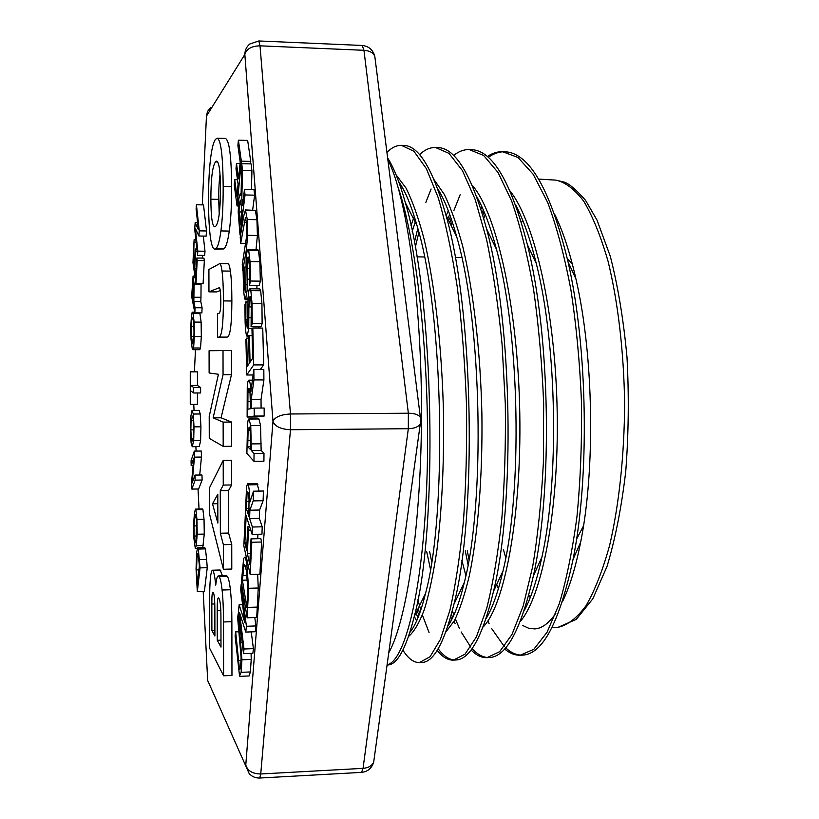 <?xml version="1.0" encoding="UTF-8"?>
<svg xmlns="http://www.w3.org/2000/svg" width="819" height="819" viewBox="0 0 819 819"><rect width="100%" height="100%" fill="white"/><g stroke="black" fill="none" stroke-linecap="round" stroke-linejoin="round"><path stroke-width="1.23" d="M483.353 210.033L482.033 212.633M461.855 560.35L465.878 575.573M480.896 208.958L481.981 206.941M554.678 214.291C562.878 230.978 569.973 252.539 575.941 278.972C593.867 356.255 595.331 469.983 580.63 542.25C575.665 567.413 569.574 587.295 562.356 601.893M555.886 613.185C549.027 623.177 542.014 628.419 534.858 628.92L528.746 628.296L522.768 625.532M498.361 588.8L496.713 584.459M520.27 621.467C541.728 596.846 558.906 511.701 557.196 412.735C555.61 313.8 535.002 222.123 510.042 190.981M449.692 214.424L447.829 218.847M429.658 551.76L431.685 561.619M450.675 616.912L451.986 619.062M450.552 621.754L449.651 620.433M430.456 569.185L426.75 551.842M446.181 215.52L448.3 210.708M515.591 204.842C523.341 219.502 530.241 239.035 536.271 263.462C557.319 345.956 559.121 480.804 541.912 557.084C536.875 580.343 530.947 598.279 524.129 610.872M483.046 627.037C504.074 606.531 521.611 518.335 519.789 413.503C518.048 308.691 496.836 212.868 472.102 185.166M415.642 220.884L412.182 231.367M415.898 613.155L418.018 617.598M416.605 620.904L414.281 616.41M410.974 225.706L414.26 216.38M476.617 196.437C483.906 209.142 490.52 226.761 496.468 249.304C520.208 335.34 522.368 492.434 503.03 570.843C498.075 592.27 492.393 608.251 486.005 618.795M445.823 632.033L454.289 620.843C459.776 609.715 464.782 594.655 469.328 575.675C477.907 534.797 482.719 476.525 481.9 414.26C480.518 351.914 473.443 290.929 462.643 246.048C456.961 225.041 450.829 207.801 444.236 194.308L434.101 179.73M400.706 184.664L400.082 185.544M437.643 188.677C444.522 199.59 450.88 215.622 456.715 236.793C482.401 324.293 485.002 503.439 464.332 582.401C459.428 602.702 453.951 617.26 447.891 626.074M408.558 636.455C414.045 631.879 419.318 622.88 424.375 609.469C429.207 593.57 433.415 573.617 436.988 549.6C441.861 510.196 444.052 465.438 443.55 415.325C442.096 349.375 434.92 285.155 424.119 239.23C418.478 217.885 412.418 200.788 405.948 187.96L396.089 174.836M398.679 181.572C405.21 190.888 411.343 205.641 417.076 225.809C444.041 313.779 446.99 515.673 425.511 593.478C420.782 612.499 415.581 625.45 409.909 632.329M484.111 211.793L482.821 215.264M465.264 550.849L468.048 564.66M504.637 648.976C509.684 653.286 514.885 655.364 520.239 655.21L533.834 649.293L547.082 632.196L559.223 603.9C566.533 579.586 572.44 550.511 576.955 516.676C580.446 480.743 581.961 442.925 581.521 403.224C579.913 363.534 576.371 325.727 570.904 289.803C564.486 255.968 556.766 226.924 547.768 202.672L533.292 174.437L517.966 157.453L502.538 151.699C497.317 151.597 492.239 153.204 487.315 156.511M460.124 194.789L453.89 210.565M451.167 218.612L449.826 222.881M451.412 614.219L452.692 617.628M454.105 621.191L455.067 623.505M471.068 649.948C476.197 655.261 481.5 657.831 486.977 657.637L499.621 651.709L511.926 634.571L523.187 605.999L532.657 566.697C537.848 535.554 541.42 500.87 543.376 462.633L543.652 403.562C542.055 363.493 538.667 325.307 533.517 289.005C527.426 254.883 520.147 225.563 511.67 201.064L498.065 172.543L483.66 155.467L469.195 149.57C463.841 149.468 458.64 151.433 453.613 155.456M431.111 188.994L425.86 202.344M417.813 228.46L414.353 242.424M418.181 608.476L419.666 613.298M437.182 650.419C442.373 656.992 447.768 660.227 453.368 660.134L465.018 654.176L476.361 636.967L486.732 608.241C492.956 583.537 497.962 553.982 501.76 519.563C504.637 482.944 505.825 444.389 505.313 403.931L502.078 344.267C498.3 305.63 493.099 270.587 486.476 239.128L475.163 199.447L462.438 170.639L448.996 153.388L435.503 147.502C429.985 147.369 424.672 149.754 419.553 154.658M400.931 185.022L400.368 186.384M402.907 650.173C408.159 658.507 413.667 662.643 419.43 662.581L430.067 656.725L440.417 639.383L449.866 610.472C455.528 585.605 460.063 555.784 463.462 521.007C466.052 484.049 467.055 445.137 466.472 404.258C464.957 363.36 461.906 324.406 457.319 287.387C451.955 252.559 445.587 222.655 438.216 197.686L426.382 168.683L413.933 151.269L401.433 145.362C396.427 145.28 391.595 147.635 386.926 152.406M387.1 664.803C404.852 661.332 423.034 591.103 426.873 481.47C430.825 372.061 418.161 246.15 398.147 187.449M485.206 214.435L483.742 218.458M467.27 550.798L468.98 559.469M487.848 620.986L489.097 623.617M491.523 628.419L504.35 646.58M505.651 647.829C510.687 652.467 515.898 654.913 521.263 655.139M520.239 655.22L522.522 655.128C542.7 654.258 559.551 622.338 573.054 559.367C589.557 478.071 587.919 348.3 568.017 261.742C550.399 189.332 529.34 152.672 504.832 151.761L502.989 151.71M503.757 151.761C498.464 151.884 493.314 153.767 488.329 157.402M452.231 221.806L451.115 225.481M452.334 610.749L453.88 615.059M455.344 618.877L459.367 628.265M461.179 631.971L470.741 647.041M472.082 648.576C477.211 654.258 482.534 657.247 488.042 657.544M486.977 657.647L489.291 657.544C506.306 656.971 520.997 629.791 533.343 576.003C552.6 490.417 550.603 336.445 527.303 244.42C511.036 181.869 492.434 150.286 471.509 149.682L470.413 149.652M418.857 232.391L415.284 247.481M417.854 599.774L420.792 610.063M422.379 615.049L429.074 632.544M438.185 648.761C443.468 655.968 448.996 659.715 454.75 660.001M453.368 660.094L455.702 660.001C469.901 659.653 482.504 636.772 493.519 591.359C515.038 503.746 512.684 324.181 486.517 228.706C471.816 175.031 455.589 147.993 437.848 147.563L435.503 147.492M402.211 187.213L401.361 189.363M419.43 662.581L421.785 662.479C433.599 662.315 444.318 642.884 453.941 604.197C476.863 516.308 473.986 311.466 445.833 214.793C432.78 168.837 418.775 145.71 403.798 145.413L401.433 145.342M387.07 665.018L387.551 664.997C397.195 664.915 406.101 648.73 414.281 616.441C437.981 530.313 434.715 299.344 405.333 202.651C399.774 182.678 393.867 167.752 387.622 157.872M388.749 652.815C406.982 620.546 421.693 521.877 421.498 409.725C421.375 297.584 406.316 195.485 387.858 159.766M237.039 205.989L234.244 184.807L234.725 179.637L236.937 196.243L238.083 184.132L235.995 168.653L236.486 163.39L238.595 178.849L240.192 162.06L237.899 145.547L238.401 140.151L241.339 161.169L237.039 205.989L238.247 206.009M237.49 179.699L234.725 179.637M240.059 163.483L236.486 163.39M241.339 161.169L250.737 161.425L247.655 140.428L238.401 140.151M250.737 161.425L250.491 163.882M248.843 388.278L249.979 391.298L250.491 408.732L247.85 409.203L247.952 392.219L249.017 388.278M250.082 392.219L247.952 392.219M253.941 379.934L251.208 399.57L251.279 408.599L254.166 408.087L254.238 416.072L247.123 417.035L247.246 387.274C247.512 382.964 247.993 380.61 248.71 380.2L248.822 380.18C249.795 380.487 250.481 384.346 250.87 391.779L253.859 369.574L253.941 379.934L263.902 379.924L261.026 399.529L251.208 399.57M261.026 399.529L261.097 408.046M254.238 416.072L264.199 416.011L264.138 408.026L254.166 408.087M264.199 416.011L256.736 416.973L247.123 417.035M263.902 379.924L263.82 369.564L253.859 369.574M248.065 492.659L249.027 498.914L248.863 516.267L246.355 508.558L247.072 493.468L247.604 491.932L248.065 492.659M249.099 508.507L246.355 508.558M248.29 493.447L247.072 493.468M253.204 500.89L249.877 510.217L249.611 518.581L252.365 527.026L252.129 534.397L245.383 513.38L246.58 486.773L247.543 483.773L248.229 484.858C249.211 488.063 249.754 493.816 249.856 502.129L253.521 491.195L253.204 500.89L263.104 500.716L259.613 510.022L249.877 510.217M259.613 510.022L259.326 518.376L249.611 518.581M259.326 518.376L262.213 526.812L252.365 527.026M262.213 526.812L261.957 534.172L252.129 534.397M247.543 483.773L257.156 483.619L259.05 491.103M263.104 500.716L263.431 491.021L253.521 491.195M243.827 545.833L245.352 514.424L246.089 517.628L244.881 542.475L246.591 550.143L247.747 526.822L248.505 530.098L247.348 553.501L249.744 564.189L251.023 538.861L251.812 542.25L250.174 574.447L243.827 545.833M246.744 517.608L246.089 517.628M246.98 542.424L244.881 542.475M249.682 526.771L247.747 526.822M250.737 530.057L248.505 530.098M250.286 553.419L247.348 553.501M257.934 534.264L257.698 538.707M251.812 542.25L261.63 542.014L260.8 538.626L251.023 538.861M261.63 542.014L259.899 574.18L250.174 574.447M193.304 282.524L193.468 299.723L192.199 293.284L192.711 282.883L193.018 281.777L193.304 282.524M193.693 293.304L192.199 293.284M194.083 284.039L193.837 301.576L195.055 307.739L194.871 312.868L191.656 296.488L193.069 276.054L194.083 284.039L201.054 284.111L200.972 297.307L200.798 301.638L193.837 301.576M200.798 301.638L202.078 307.79L195.055 307.739M202.078 307.79L201.883 312.909L194.871 312.868M192.045 416.195L192.291 416.062C193.049 416.369 193.489 420.086 193.601 427.201C193.683 435.206 193.274 439.783 192.373 440.96L191.308 438.534L190.847 429.873L191.073 420.587L192.516 416.195M191.974 410.554L193.345 414.035L194.001 426.853L193.704 440.612L192.23 446.713L191.083 442.844L190.469 430.272L190.745 416.82L191.974 410.554M192.24 410.401L199.089 410.36L200.256 413.984L200.931 426.791L200.614 440.54L199.293 446.55L192.23 446.713M194.492 457.135L192.148 482.934L194.994 475.081L195.147 480.139L191.841 489.086L191.636 481.572L193.765 458.138L191.185 465.622L191.052 460.728L194.318 451.105L194.492 457.135L201.443 457.053L199.723 475.02M195.147 480.139L202.119 480.026L201.976 474.989L194.994 475.081M202.119 480.026L198.648 488.974L191.841 489.086M193.089 465.591L191.185 465.622M201.443 457.053L201.259 451.034L194.318 451.105M197.01 556.91L197.819 553.234L198.229 554.115L199.386 565.909L197.287 584.213L196.529 569.922L197.01 556.91L198.648 556.869M198.935 569.85L196.529 569.922M198.311 549.058L200.051 567.884L197.318 591.625L196.058 569.103L196.673 552.037L197.717 547.798L198.311 549.058L205.436 548.884L206.623 559.459L207.248 567.69L200.051 567.884M207.248 567.69L204.381 591.41L197.318 591.625M197.717 547.798L204.811 547.624L205.436 548.884M217.803 494.205L217.864 523.075L212.5 503.787L217.803 494.205M217.823 503.695L212.5 503.787M223.249 485.083L220.27 490.724L220.352 533.241L223.362 544.696L223.403 569.277L209.418 513.544L209.367 488.093L223.208 460.421L223.249 485.083L231.654 484.95L228.521 490.581L220.27 490.724M228.521 490.581L228.593 533.056L220.352 533.241M228.593 533.056L231.746 544.492L223.362 544.696M231.746 544.492L231.787 569.041L223.403 569.277M231.654 484.95L231.613 460.319L223.208 460.421M213.257 592.485C214.302 594.123 214.834 599.856 214.854 609.674L214.906 635.994L211.886 630.476L211.834 604.033C211.814 596.16 212.162 592.209 212.868 592.157L213.257 592.485M214.895 630.364L211.886 630.476M218.857 598.269C220.209 600.378 220.905 606.572 220.935 616.85L220.987 647.102L217.27 640.294L217.209 610.749C217.189 602.231 217.588 597.942 218.386 597.89L218.857 598.269M220.976 640.161L217.27 640.294M222.092 590.018C223.003 598.505 223.474 609.162 223.505 621.969L223.597 675.798L209.705 648.392L209.613 602.211C209.613 582.606 210.514 571.938 212.316 570.219L212.92 570.659C213.943 572.102 214.885 576.934 215.735 585.135C216.421 579.074 217.27 576.013 218.304 575.941L219.154 576.556C220.291 578.153 221.273 582.637 222.092 590.018L230.395 589.762C231.357 598.249 231.849 608.886 231.879 621.682L231.961 675.45L223.597 675.798M212.316 570.219L220.137 570.004L222.461 575.829M218.304 575.941L226.433 575.716L227.313 576.32C228.521 577.917 229.545 582.401 230.395 589.762M223.055 374.692L213.145 417.844L223.137 422.113L223.188 446.365L209.265 438.349L209.214 416.472L218.407 374.273L209.121 372.983L209.08 350.727L223.014 350.593L223.055 374.692L231.47 374.682L221.058 417.792L213.145 417.844M221.058 417.792L231.552 422.051L223.137 422.113M231.552 422.051L231.593 446.273L223.188 446.365M231.47 374.682L231.429 350.614L223.014 350.593M221.99 270.997C222.911 277.692 223.382 287.664 223.413 300.911C223.311 324.478 221.826 336.537 218.949 337.08L217.557 337.213L217.516 313.657L218.438 313.431C220.096 313.585 220.884 309.572 220.802 301.392C220.751 292.578 220.229 288.032 219.226 287.725L208.958 291.851L208.906 269.523L219.687 263.636C220.557 263.636 221.325 266.093 221.99 270.997L230.385 271.099C231.347 277.795 231.838 287.756 231.869 300.993C231.757 324.529 230.19 336.568 227.18 337.111L217.557 337.213M220.27 290.55L216.687 291.922L208.958 291.851M219.687 263.636L227.969 263.749C228.88 263.749 229.689 266.206 230.385 271.099M215.479 161.865L216.625 161.138C219.042 161.947 220.331 170.864 220.495 187.879C220.383 210.36 218.724 223.218 215.53 226.464L214.721 226.802C212.254 226.075 210.974 216.881 210.872 199.212C210.903 178.839 212.438 166.39 215.479 161.865L217.659 161.927M220.045 174.15C219.144 180.845 218.704 189.25 218.724 199.386L219.216 214.097M223.177 186.425C223.198 204.74 222.44 219.574 220.915 230.927C219.502 241.503 217.731 247.471 215.622 248.812L214.742 249.109C213.135 249.037 211.793 245.813 210.718 239.435C209.306 230.763 208.579 217.752 208.548 200.389C208.517 184.295 209.152 170.669 210.463 159.5C211.701 149.007 213.37 142.301 215.448 139.373L217.158 138.176C220.905 139.752 222.911 155.835 223.177 186.425L231.654 186.63C231.675 204.924 230.876 219.738 229.269 231.081L220.915 230.927M229.269 231.081C227.774 241.646 225.921 247.594 223.7 248.945L214.742 249.109M217.158 138.176L225.338 138.431C229.279 140.008 231.378 156.081 231.654 186.63M194.799 517.434L195.618 514.741L196.621 521.498L195.997 540.397L195.178 542.936L194.185 536.076L194.062 525.941L194.799 517.434L196.304 517.403M194.523 512.244L195.516 509.111L195.915 509.684L196.969 519.42L197.205 534.244L196.273 545.689L195.321 548.546L193.857 538.124L193.622 523.679L194.523 512.244M195.516 509.111L202.508 508.978L202.917 509.551L204.033 519.277L204.269 534.09L202.774 547.676M190.663 390.837L190.254 404.074L190.264 371.652L190.663 385.462L193.683 387.479L193.683 392.987L190.663 390.837M197.43 392.966L197.43 404.361L190.653 404.391M190.663 371.877L197.451 371.877L190.264 371.652M197.451 371.877L197.44 385.442L190.663 385.462M197.44 385.442L200.614 387.459L193.683 387.479M200.614 387.459L200.614 392.956L193.683 392.987M192.834 318.775C193.724 321.939 194.103 327.436 193.949 335.278C193.816 340.909 193.479 343.837 192.926 344.052L191.38 336.425L191.226 326.566L191.748 318.898L192.25 317.803L192.834 318.775M192.946 313.227L194.154 322.082L194.349 336.568L193.601 348.003L192.905 349.693L192.199 348.433L191.022 339.486L190.847 325.399L191.554 314.046L192.301 312.162L192.946 313.227L199.867 313.278L201.126 322.123L201.32 336.599L200.532 348.014L199.805 349.703L192.905 349.693M192.956 262.541L194.103 239.732L193.55 260.176L194.379 265.868L195.239 249.007L195.608 251.464L194.738 268.356L195.884 276.228L196.826 258.026L197.205 260.534L195.997 283.64L192.956 262.541M195.854 239.762L194.103 239.732M196.11 242.178L194.461 242.148M194.666 260.186L193.55 260.176M196.847 249.037L195.239 249.007M197.103 251.494L195.608 251.464M196.294 268.376L194.738 268.356M202.467 255.395L202.313 258.098M197.205 260.534L204.351 260.626L203.951 258.128L196.826 258.026M204.351 260.626L203.081 283.712L195.997 283.64M198.904 235.995L195.393 228.481L197.819 251.126L197.512 255.323L194.717 229.105L195.157 222.748L198.362 229.607L196.11 209.019L196.406 204.76L199.273 230.845L198.904 235.995L206.132 236.128L206.521 230.978L199.273 230.845M203.286 236.077L204.996 251.238L197.819 251.126M204.996 251.238L204.678 255.426L197.512 255.323M197.614 222.788L195.157 222.748M206.521 230.978L203.522 204.904L196.406 204.76M239.527 675.962L235.104 635.913L235.667 631.879L239.424 668.693L239.865 669.492L240.622 666.942L241.093 657.37L237.643 617.761L238.227 613.605L241.933 659.786L241.134 672.327L239.527 675.962M238.984 631.766L235.667 631.879M251.095 653.388L251.218 659.418L241.933 659.786M251.218 659.418L250.379 671.949L249.099 675.962L239.916 676.34M245.782 632.073L239.578 612.847L244.001 649.006L243.509 653.685L238.431 611.895L239.138 604.77L244.779 622.215L240.673 589.363L241.155 584.561L246.396 626.289L245.782 632.073L255.272 631.736L255.917 625.951L246.396 626.289M251.249 631.879L253.399 648.648L244.001 649.006M253.399 648.648L252.876 653.327L243.509 653.685M242.588 604.657L239.138 604.77M241.748 584.551L241.155 584.561M254.801 617.546L255.917 625.951M246.314 570.29L247.758 588.032L246.898 607.606L242.424 580.221L243.929 565.878L244.594 564.741L246.314 570.29M247.461 580.077L242.424 580.221M245.321 565.837L243.929 565.878M248.618 588.298L247.143 617.802L241.359 582.145L243.652 558.609L244.564 557.217C245.25 557.115 245.987 559.377 246.785 563.984L248.618 588.298L258.261 588.011L256.705 617.485L247.143 617.802M257.637 574.242L258.261 588.011M249.201 427.129L250.215 431.449L250.522 449.651L247.727 446.662L248.106 430.282L249.201 427.129M250.542 446.631L247.727 446.662M250.757 425.614L251.331 450.522L254.033 453.429L253.972 461.332L246.888 453.429L247.522 424.385C247.84 420.864 248.311 419.041 248.925 418.888L250.757 425.614L260.555 425.532L261.148 450.409L251.331 450.522M261.148 450.409L263.984 453.306L254.033 453.429M263.984 453.306L263.923 461.199L253.972 461.332M248.925 418.888L258.947 418.97L260.555 425.532M246.734 374.989L245.915 339.404L246.703 338.104L247.358 366.226L249.232 363.441L248.607 336.947L249.426 335.616L250.051 362.213L252.661 358.312L251.986 329.412L252.825 328.03L253.706 364.905L246.734 374.989L253.132 374.979M248.638 338.104L246.703 338.104M252.129 335.626L249.426 335.616M253.706 364.905L263.667 364.905L262.745 328.081L252.825 328.03M263.667 364.905L260.278 369.564M252.232 323.597L251.085 326.72L251.269 306.316C250.993 299.734 250.583 296.458 250.041 296.488L248.884 306.89L248.741 328.644L247.103 336.322C246.171 335.862 245.505 331.142 245.116 322.184L244.912 304.77L245.935 301.781L245.843 319.594L247.297 328.102L247.952 305.671C247.952 297.42 248.362 292.127 249.201 289.783L249.908 288.79L250.839 290.632L252.037 303.532L252.232 323.597L262.131 323.648L260.923 326.771L251.085 326.72M251.361 317.823L248.976 317.803M252.436 328.665L248.741 328.644M258.569 326.75L258.507 328.05M247.983 301.791L245.935 301.781M247.973 302.324L245.956 302.313M249.908 288.79L259.695 288.882L260.667 290.735L261.926 303.614L262.131 323.648M250.512 281.03L249.437 285.452L249.324 265.213L248.137 256.971L247.614 258.087L247.174 290.141L245.444 299.774C244.615 299.488 243.98 295.587 243.54 288.083L243.1 271.232L244.062 267.086L244.205 284.684L245.321 292.209L245.751 291.318L246.079 268.509C245.966 260.432 246.294 254.76 247.082 251.474L248.065 249.478L248.689 250.379L250.041 261.578L250.512 281.03L260.34 281.142L259.203 285.565L249.437 285.452M249.56 279.228L247.246 279.207M249.089 290.161L247.174 290.141M256.961 285.534L256.879 288.861M246.069 267.107L244.062 267.086M246.069 267.608L244.082 267.578M248.065 249.478L257.77 249.631L258.425 250.532L259.848 261.711L260.34 281.142M247.707 235.319L246.284 250.225L242.741 270.761L242.27 264.527L246.806 235.033L246.601 223.433L245.454 217.496L240.694 243.284L240.233 237.172L243.683 216.236L245.454 209.951L247.266 219.502L247.707 235.319L257.401 235.493L256.03 249.6M245.884 243.366L240.694 243.284M245.454 209.951L255.364 210.381L245.761 210.176M255.364 210.381L256.941 219.697L257.401 235.493M239.394 204.146L240.397 200.174L241.892 210.145L240.039 225.02L239.005 211.926L239.394 204.146L241.277 204.187M241.666 211.988L239.005 211.926M242.475 170.536L241.81 199.498L242.444 205.692L244.471 189.496L245.045 194.953L240.018 234.92L238.186 212.172L238.779 199.027L240.182 193.786L241.062 195.628L241.748 163.646L242.475 170.536L251.924 170.782L251.464 189.67M243.223 199.529L241.81 199.498M245.045 194.953L254.617 195.168L254.013 189.721L244.471 189.496M240.602 234.93L240.018 234.92M254.617 195.168L252.641 210.104M251.924 170.782L251.157 163.902L241.748 163.646M420.638 421.253L420.311 423.648C418.622 426.801 414.629 428.491 408.323 428.716L363.063 768.355C368.56 767.864 372.113 765.745 373.71 761.987L374.099 759.203M375.122 58.845L374.805 56.337C373.249 52.744 369.635 50.727 363.953 50.297L408.353 413.216C414.783 413.329 418.796 414.752 420.393 417.506L420.628 419.471M202.283 204.883L206.49 115.366M362.213 45.465L258.835 40.96L260.012 45.833C251.566 46.048 246.509 48.925 244.84 54.463L272.983 421.386C275.03 416.973 280.866 414.506 290.479 413.984L260.012 45.833L363.953 50.297L362.213 45.465C368.775 46.181 372.973 49.805 374.805 56.337L420.393 417.506L420.311 423.648L373.71 761.987C371.846 768.191 367.792 771.662 361.527 772.389L363.063 768.355L260.739 773.975L290.479 429.729C280.876 429.279 275.041 426.504 272.983 421.386L245.782 764.885C247.451 770.781 252.436 773.812 260.739 773.975L259.715 778.03L361.527 772.389M207.698 681.029L203.194 591.451M522.696 220.229L521.498 222.758M528.798 595.198L530.231 597.563M526.627 605.917L526.013 604.975M505.753 557.749L503.511 549.877M518.314 212.653L518.908 211.507M558.108 627.313L576.269 619.369L592.802 598.843L607.043 566.369C615.264 539.127 621.498 507.483 625.747 471.437C628.634 433.794 629.043 395.71 626.996 357.207C623.525 319.799 617.966 286.169 610.309 256.327L597.031 220.137L585.554 200.348C576.607 190.1 569.604 184.05 564.547 182.197L555.712 180.108C565.233 182.105 574.631 189.209 583.886 201.423C592.864 216.646 600.941 236.65 608.107 261.445C617.935 301.617 623.812 351.249 624.631 403.347C624.365 455.456 619.021 505.139 609.623 545.413C602.723 570.29 594.87 590.386 586.046 605.691C576.924 618.007 567.608 625.214 558.108 627.313L551.873 627.743M567.311 258.609L572.338 264.076M583.507 525.778L576.515 539.301M250.43 401.505L247.788 401.515M249.14 501.371L246.58 501.412M257.883 484.705L248.229 484.858M193.745 289.107L192.342 289.087M193.366 282.893L192.711 282.883M200.972 297.307L194.001 297.246M195.065 277.139L193.479 277.119M193.151 438.513L191.308 438.534M193.612 429.852L190.847 429.873M193.335 420.567L191.073 420.587M200.256 413.984L193.345 414.035M200.931 426.791L194.001 426.853M200.614 440.54L193.704 440.612M199.293 446.55L192.445 446.621M197.707 580.61L197.041 580.63M206.623 559.459L199.447 559.643M214.773 603.931L211.834 604.033M220.823 610.626L217.209 610.749M231.879 621.682L223.505 621.969M220.772 570.444L212.92 570.659M227.313 576.32L219.154 576.556M231.869 300.993L223.413 300.911M227.18 337.111L218.949 337.08M218.724 199.386L210.872 199.212M223.7 248.945L215.622 248.812M195.454 542.608L194.932 542.618M196.519 536.025L194.185 536.076M196.775 525.88L194.062 525.941M202.917 509.551L195.915 509.684M204.033 519.277L196.969 519.42M204.269 534.09L197.205 534.244M203.286 545.515L196.273 545.689M193.407 342.956L192.311 342.946M193.919 336.435L191.38 336.425M193.857 326.586L191.226 326.566M192.864 318.898L191.748 318.898M201.126 322.123L194.154 322.082M201.32 336.599L194.349 336.568M200.532 348.014L193.601 348.003M241.103 660.431L238.349 660.544M240.295 668.662L239.424 668.693M242.137 642.393L240.991 642.434M250.379 671.949L241.134 672.327M247.051 575.573L242.741 575.696M257.514 607.094L247.911 607.401M247.85 563.953L246.785 563.984M250.563 440.274L247.778 440.305M250.082 430.262L248.106 430.282M261.2 443.806L251.372 443.908M258.947 418.97L249.222 419.031M250.409 297.082L249.641 297.072M251.29 306.91L248.884 306.89M252.129 335.544L247.686 335.524M248.044 319.605L245.843 319.594M260.667 290.735L250.839 290.632M261.926 303.614L252.037 303.532M248.638 258.108L247.614 258.087M249.478 268.632L247.01 268.601M248.096 298.177L246.232 298.167M246.355 284.705L244.205 284.684M258.425 250.532L248.689 250.379M259.848 261.711L250.041 261.578M247.451 250.235L246.284 250.225M246.519 222.348L244.175 222.307M256.941 219.697L247.266 219.502M240.704 219.687L239.496 219.666M194.431 371.652L195.465 349.703M199.037 509.039L198.024 488.984M196.11 451.085L195.884 446.672M194.052 410.391L193.755 404.381M259.715 778.03C255.528 778.163 252.006 776.678 249.16 773.556L207.678 680.435M210.452 107.77L207.504 111.456L206.46 116.114L244.84 54.463C244.932 50.133 246.601 46.632 249.856 43.96L258.835 40.96M408.353 413.216L408.323 428.716L290.479 429.729L290.479 413.984L408.353 413.216M555.712 180.108L538.646 179.105M450.522 216.748L448.566 220.331M419.093 614.864L416.922 611.066M535.053 258.62L533.978 258.599M461.783 257.524L455.231 257.432M424.477 256.971L416.902 256.859M248.822 380.18L252.436 380.17M193.069 276.054L194.912 276.075M195.321 548.546L197.266 548.495M192.301 312.162L194.738 312.182M244.564 557.217L246.345 557.166M247.103 336.322L248.986 336.333M245.444 299.774L248.034 299.795M240.182 193.786L241.103 193.806M575.941 278.972L568.028 261.804M580.63 542.25L573.054 559.377M536.271 263.462L527.303 244.431M541.912 557.084L533.343 576.003M496.468 249.304L486.517 228.685M503.03 570.843L493.529 591.308M456.715 236.793L445.833 214.813M464.332 582.401L453.941 604.207M417.076 225.809L405.344 202.682M425.511 593.478L414.271 616.482"/></g></svg>
